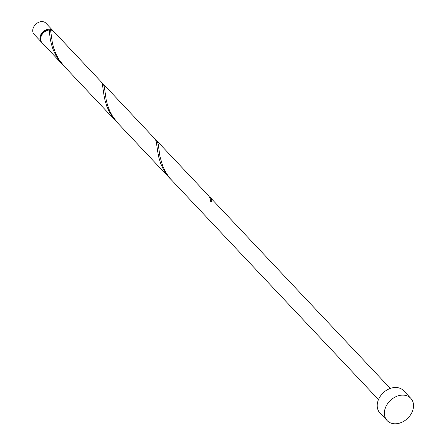 <?xml version="1.0" encoding="UTF-8"?>
<svg xmlns="http://www.w3.org/2000/svg" width="446" height="446" viewBox="0 0 446 446"><rect width="100%" height="100%" fill="white"/><g stroke="black" fill="none" stroke-linecap="round" stroke-linejoin="round"><path stroke-width="0.67" d="M41.288 41.969L34.108 34.353A8.123 6.211 -43.3 0 1 32.993 28.761A8.123 6.211 -43.3 0 1 38.724 22.3A8.123 6.211 -43.3 0 1 45.932 23.209L53.107 30.824A8.123 6.211 136.7 0 0 45.905 29.915A8.123 6.211 136.7 0 0 40.168 36.377A8.123 6.211 136.7 0 0 41.288 41.969A8.123 6.211 136.7 0 0 41.668 42.331M53.448 31.226A8.123 6.211 136.7 0 0 53.107 30.824M50.476 30.155A7.309 5.592 136.7 0 0 40.87 36.377A7.309 5.592 136.7 0 0 40.653 38.468M387.134 420.595L379.953 412.985A16.246 12.427 -43.3 0 1 377.717 401.801A16.246 12.427 -43.3 0 1 389.18 388.873A16.246 12.427 -43.3 0 1 403.591 390.69L410.772 398.306A16.246 12.427 -43.3 0 1 413.007 409.489A16.246 12.427 -43.3 0 1 401.545 422.412A16.246 12.427 -43.3 0 1 387.134 420.595A16.246 12.427 -43.3 0 1 384.892 409.411A16.246 12.427 -43.3 0 1 396.36 396.488A16.246 12.427 -43.3 0 1 410.772 398.306M378.481 399.583L170.16 178.556L166.347 173.321L162.89 166.525L159.986 156.669L158.213 144.22L157.388 141.728L155.57 139.726M156.54 140.523L208.672 195.811L210.038 198.336L210.646 201.319A8.123 6.211 136.7 0 1 212.051 201.319L211.226 198.832L209.414 196.825M62.256 64.202L59.034 60.366L55.583 54.947L53.013 49.294L51.273 43.708L50.208 38.479L49.127 30.016A8.123 6.211 136.7 0 0 40.887 37.135A8.123 6.211 136.7 0 0 42.008 42.727L63.12 65.094M50.532 30.021A8.123 6.211 136.7 0 1 53.827 31.582L101.32 81.992L102.363 84.138L104.046 95.578L105.111 100.807L106.856 106.393L109.426 112.046L112.877 117.465L116.094 121.301L63.962 66.014L58.666 59.123L55.722 53.531L53.637 47.884L52.305 42.47L50.532 30.021A0.814 0.619 -43.3 0 1 49.188 30.456M102.703 83.419L155.158 139.096L156.2 141.237L157.89 152.677L158.954 157.906L160.694 163.492L163.264 169.145L166.715 174.564L169.932 178.406L117.805 123.118L112.504 116.222L109.56 110.636L107.475 104.983L106.148 99.569L104.37 87.121L103.55 84.629L101.733 82.621M116.094 121.301L116.964 122.198M169.932 178.406L170.801 179.298M210.384 197.623L390.3 388.433"/></g></svg>
